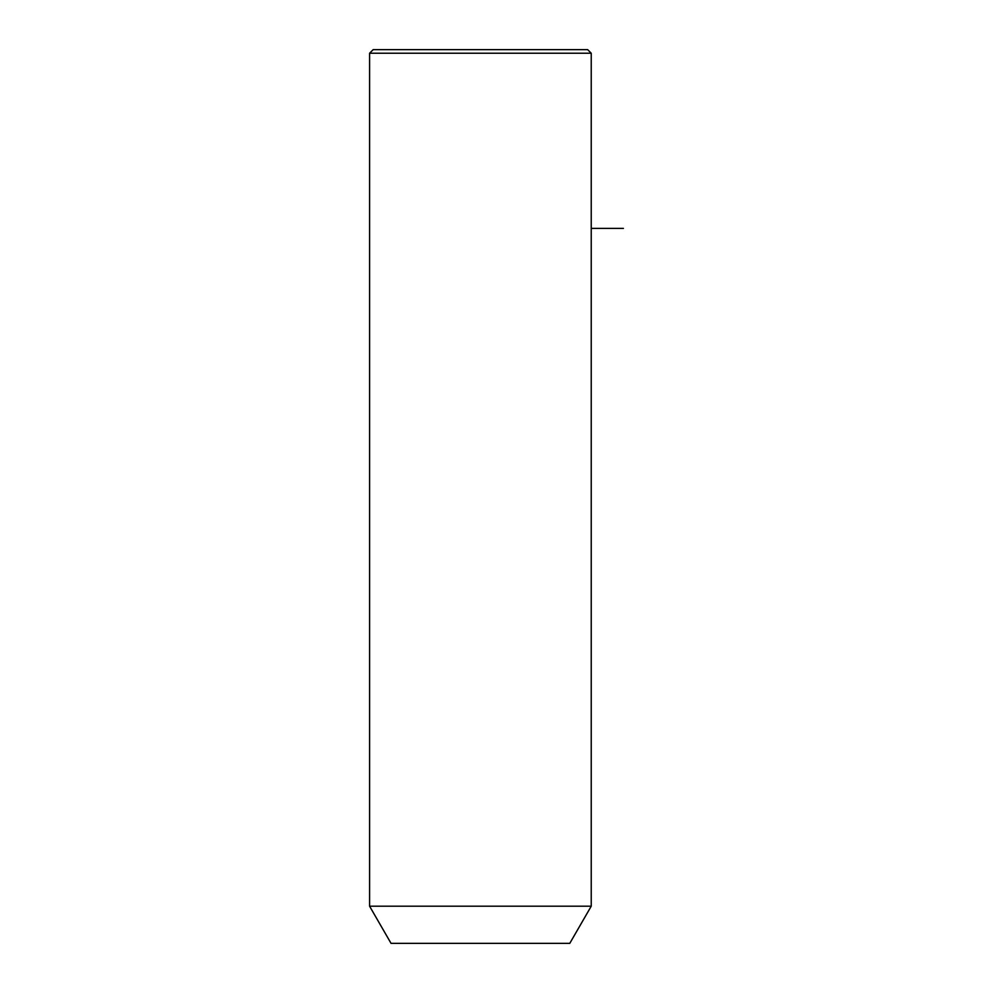 <?xml version="1.0" encoding="UTF-8"?>
<svg xmlns="http://www.w3.org/2000/svg" width="993" height="993" viewBox="0 0 993 993"><rect width="100%" height="100%" fill="white"/><g stroke="black" fill="none" stroke-linecap="round" stroke-linejoin="round"><path stroke-width="1.49" d="M383.161 906.199L591.232 906.199L591.232 53.225L369.595 53.225L369.595 906.199L383.161 906.199M369.595 906.199L391.043 943.35L569.783 943.35L591.232 906.199M369.595 53.225L373.169 49.65L587.657 49.65L591.232 53.225M591.232 228.39L623.405 228.39"/></g></svg>
